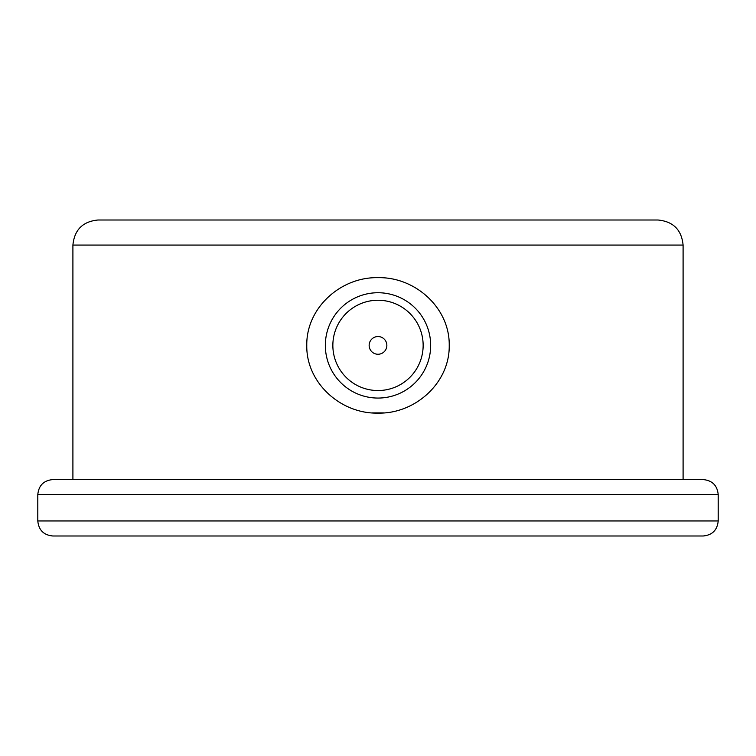<?xml version="1.0" encoding="UTF-8"?>
<svg xmlns="http://www.w3.org/2000/svg" width="756" height="756" viewBox="0 0 756 756"><rect width="100%" height="100%" fill="white"/><g stroke="black" fill="none" stroke-linecap="round" stroke-linejoin="round"><path stroke-width="1.13" d="M683.093 245.076L72.907 245.076C74.4 229.843 82.754 221.489 97.987 220.005L658.013 220.005C673.246 221.489 681.6 229.843 683.093 245.076L683.093 479.569M372.273 412.889L383.708 412.889M378 277.679C414.997 276.753 449.839 307.768 449.225 345.397C449.848 383.027 414.959 414.061 377.972 413.107C341.126 414.052 306.133 383.065 306.775 345.416C306.152 307.786 340.994 276.743 378 277.679M321.574 220.005L474.551 220.005M718.2 494.622L37.8 494.622C38.688 485.475 43.706 480.466 52.844 479.569L703.156 479.569C712.294 480.466 717.312 485.475 718.2 494.622L718.2 520.95C717.312 530.088 712.294 535.106 703.156 535.995L52.844 535.995C43.706 535.106 38.688 530.088 37.8 520.95L718.2 520.95M378 398.062A52.665 52.665 0 0 1 325.335 345.397A52.665 52.665 0 0 1 378 292.733A52.665 52.665 0 0 1 430.665 345.397A52.665 52.665 0 0 1 378 398.062M378 354.252A8.855 8.855 0 0 0 385.664 340.965A8.855 8.855 0 0 0 370.336 340.965A8.855 8.855 0 0 0 378 354.252M378 390.54A45.143 45.143 0 0 0 417.095 322.821A45.143 45.143 0 0 0 338.905 322.821A45.143 45.143 0 0 0 378 390.54M72.907 245.076L72.907 479.569M37.8 494.622L37.8 520.95"/></g></svg>
